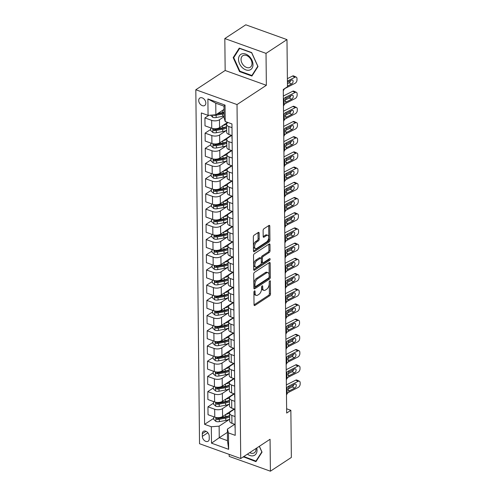 <?xml version="1.0" encoding="UTF-8"?>
<svg xmlns="http://www.w3.org/2000/svg" width="496" height="496" viewBox="0 0 496 496"><rect width="100%" height="100%" fill="white"/><g stroke="black" fill="none" stroke-linecap="round" stroke-linejoin="round"><path stroke-width="0.74" d="M254.473 290.898A0.955 0.508 109.8 0 0 253.909 292.113L254.039 304.798A1.37 0.725 109.8 0 0 254.398 305.542A1.37 0.725 109.8 0 0 254.876 305.449L269.688 295.728A1.37 0.725 109.8 0 0 270.5 293.992L270.363 281.306A0.955 0.508 109.8 0 0 270.109 280.786A0.955 0.508 109.8 0 0 269.781 280.848A0.955 0.508 109.8 0 0 269.21 282.063L269.229 283.706A4.377 2.313 109.8 0 1 266.637 289.255L265.403 290.067A4.377 2.313 109.8 0 1 263.878 290.365A4.377 2.313 109.8 0 1 262.731 287.971L262.713 286.335A0.955 0.508 109.8 0 0 262.458 285.808A0.955 0.508 109.8 0 0 262.13 285.876A0.955 0.508 109.8 0 0 261.559 287.091L261.578 288.728A4.377 2.313 109.8 0 1 258.986 294.277L257.753 295.089A4.377 2.313 109.8 0 1 256.227 295.387A4.377 2.313 109.8 0 1 255.08 293L255.062 291.357A0.955 0.508 109.8 0 0 254.808 290.83A0.955 0.508 109.8 0 0 254.473 290.898M198.704 100.483A4.458 3.1 -123.3 0 0 200.874 104.817A4.458 3.1 -123.3 0 0 204.718 105.493A4.458 3.1 -123.3 0 0 205.834 103.044A4.458 3.1 -123.3 0 0 203.658 98.71A4.458 3.1 -123.3 0 0 199.82 98.034A4.458 3.1 -123.3 0 0 198.704 100.483M259.129 233.114A1.37 0.725 109.8 0 0 258.769 232.364A1.37 0.725 109.8 0 0 258.298 232.457L254.138 235.185A1.37 0.725 109.8 0 0 253.332 236.921L253.481 251.007A1.37 0.725 109.8 0 0 253.84 251.757A1.37 0.725 109.8 0 0 254.312 251.664L269.123 241.943A1.37 0.725 109.8 0 0 269.936 240.207L269.787 226.12A1.37 0.725 109.8 0 0 269.427 225.37A1.37 0.725 109.8 0 0 268.95 225.463L263.934 228.761A1.37 0.725 109.8 0 0 263.122 230.491L263.184 236.524A1.37 0.725 109.8 0 0 263.543 237.268A1.37 0.725 109.8 0 0 264.021 237.175L266.507 235.544A3.658 1.934 109.8 0 1 267.778 235.29A3.658 1.934 109.8 0 1 268.652 238.322A3.658 1.934 109.8 0 1 266.575 241.93L256.829 248.329A3.658 1.934 109.8 0 1 255.552 248.583A3.658 1.934 109.8 0 1 254.684 245.551A3.658 1.934 109.8 0 1 256.761 241.943L258.385 240.876A1.37 0.725 109.8 0 0 259.197 239.14L259.129 233.114L258.019 232.711A1.37 0.725 109.8 0 0 258.013 232.643M266.358 85.3L266.023 53.37L286.979 39.612L245.78 24.8L224.824 38.558L225.159 70.488L195.821 89.751L237.02 104.563L266.358 85.3L225.159 70.488M229.177 454.379L229.195 456.388L270.401 471.2L270.066 439.27L240.727 458.533L237.02 104.563M270.401 471.2L291.357 457.442L290.861 410.31L286.626 408.785M286.979 39.612L287.469 86.75L283.278 89.497L286.669 413.056L290.861 410.31M254.529 272.316A1.37 0.725 109.8 0 0 253.723 274.052L253.865 288.139A1.37 0.725 109.8 0 0 254.225 288.889A1.37 0.725 109.8 0 0 254.702 288.796L269.514 279.074A1.37 0.725 109.8 0 0 270.32 277.338L270.177 263.252A1.37 0.725 109.8 0 0 269.818 262.502A1.37 0.725 109.8 0 0 269.34 262.595L254.529 272.316M253.673 269.576L253.524 255.49A1.37 0.725 109.8 0 1 254.336 253.754L269.148 244.032A1.37 0.725 109.8 0 1 269.619 243.939A1.37 0.725 109.8 0 1 269.979 244.683L270.041 250.716A1.37 0.725 109.8 0 1 269.235 252.445L263.227 256.389A1.37 0.725 109.8 0 0 262.415 258.125L262.458 262.124A1.37 0.725 109.8 0 0 262.818 262.874A1.37 0.725 109.8 0 0 263.295 262.781L269.545 258.67A0.955 0.508 109.8 0 1 269.88 258.608A0.955 0.508 109.8 0 1 270.109 259.402A0.955 0.508 109.8 0 1 269.564 260.344L254.51 270.227A1.37 0.725 109.8 0 1 254.033 270.32A1.37 0.725 109.8 0 1 253.673 269.576M209.238 438.848L209.207 436.17A4.321 3.001 -123.3 0 0 207.105 431.973A4.321 3.001 -123.3 0 0 203.385 431.322A4.321 3.001 -123.3 0 0 202.306 433.69L202.331 436.368A4.321 3.001 -123.3 0 0 204.439 440.566A4.321 3.001 -123.3 0 0 208.159 441.217A4.321 3.001 -123.3 0 0 209.238 438.848M195.821 89.751L199.528 443.715L240.727 458.533M227.41 432.357L219.257 437.714L227.497 440.671L227.379 429.121L228.476 432.921L235.216 435.345L231.954 123.944L225.215 121.526L224.118 117.719L223.994 106.169L215.754 103.205L215.878 114.762L224.031 109.405M228.476 432.921L228.65 449.339L211.501 443.176L211.327 426.752L219.133 426.157L229.679 419.232M213.689 418.364L204.594 424.334L211.327 426.752M204.594 424.334L201.333 112.939L208.066 115.357L207.898 98.94L225.041 105.102L225.215 121.526M266.023 53.37L224.824 38.558M219.133 426.157L219.257 437.714L211.501 443.176M208.934 115.295L204.929 117.924L211.662 120.348A5.574 2.722 -0.6 0 0 219.474 119.747L224.105 116.703M204.929 117.924L205.009 125.829L211.749 128.253A5.574 2.722 -0.6 0 0 219.554 127.652L227.59 122.376M210.664 129.468L205.09 133.126L211.823 135.551A5.574 2.722 -0.6 0 0 219.629 134.949L226.653 130.343M205.09 133.126L205.17 141.038L211.91 143.456A5.574 2.722 -0.6 0 0 219.716 142.86L231.266 135.272M210.825 144.671L205.245 148.335L211.984 150.759A5.574 2.722 -0.6 0 0 219.79 150.158L226.815 145.545M205.245 148.335L205.332 156.24L212.065 158.664A5.574 2.722 -0.6 0 0 219.871 158.063L231.427 150.474M210.98 159.879L205.406 163.537L212.145 165.962A5.574 2.722 -0.6 0 0 219.951 165.36L226.97 160.754M205.406 163.537L205.487 171.449L212.226 173.867A5.574 2.722 -0.6 0 0 220.032 173.265L231.589 165.683M211.141 175.082L205.567 178.746L212.3 181.164A5.574 2.722 -0.6 0 0 220.106 180.569L227.131 175.956M205.567 178.746L205.648 186.651L212.387 189.075A5.574 2.722 -0.6 0 0 220.193 188.474L231.75 180.885M211.302 190.29L205.722 193.948L212.462 196.373A5.574 2.722 -0.6 0 0 220.267 195.771L227.292 191.158A10.664 5.208 -0.6 0 1 223.374 192.38L216.963 193.558A3.695 1.804 -0.6 0 1 213.553 193.347L211.308 191.332L211.284 188.678M205.722 193.948L205.809 201.853L212.542 204.278A5.574 2.722 -0.6 0 0 220.348 203.676L231.905 196.094M211.457 205.493L205.883 209.151L212.623 211.575A5.574 2.722 -0.6 0 0 220.429 210.974L227.447 206.367M205.883 209.151L205.964 217.062L212.703 219.48A5.574 2.722 -0.6 0 0 220.509 218.885L232.066 211.296M211.618 220.695L206.045 224.359L212.778 226.784A5.574 2.722 -0.6 0 0 220.584 226.182L227.608 221.569A10.664 5.208 -0.6 0 1 223.696 222.791L217.285 223.963A3.695 1.804 -0.6 0 1 213.869 223.758L211.631 221.737L211.6 219.083M206.045 224.359L206.125 232.264L212.865 234.689A5.574 2.722 -0.6 0 0 220.67 234.087L232.227 226.498M211.78 235.904L206.2 239.562L212.939 241.986A5.574 2.722 -0.6 0 0 220.745 241.385L227.769 236.778M206.2 239.562L206.286 247.473L213.02 249.891A5.574 2.722 -0.6 0 0 220.825 249.29L232.382 241.707M211.935 251.106L206.361 254.77L213.1 257.188A5.574 2.722 -0.6 0 0 220.906 256.593L227.924 251.98A10.664 5.208 -0.6 0 1 224.012 253.202L217.601 254.374A3.695 1.804 -0.6 0 1 214.185 254.163L211.947 252.148L211.922 249.494M206.361 254.77L206.441 262.675L213.181 265.1A5.574 2.722 -0.6 0 0 220.987 264.498L232.543 256.909M212.096 266.315L206.522 269.973L213.255 272.397A5.574 2.722 -0.6 0 0 221.061 271.796L228.086 267.183M206.522 269.973L206.603 277.878L213.342 280.302A5.574 2.722 -0.6 0 0 221.148 279.701L232.705 272.118M212.257 281.517L206.677 285.175L213.416 287.599A5.574 2.722 -0.6 0 0 221.222 286.998L228.247 282.391A10.664 5.208 -0.6 0 1 224.328 283.607L217.918 284.785A3.695 1.804 -0.6 0 1 214.508 284.574L212.263 282.559L212.238 279.905M206.677 285.175L206.764 293.086L213.497 295.504A5.574 2.722 -0.6 0 0 221.309 294.909L232.86 287.32M212.412 296.72L206.838 300.384L213.578 302.808A5.574 2.722 -0.6 0 0 221.383 302.207L228.408 297.594M206.838 300.384L206.919 308.289L213.658 310.713A5.574 2.722 -0.6 0 0 221.464 310.112L233.021 302.523M212.573 311.928L206.999 315.586L213.733 318.01A5.574 2.722 -0.6 0 0 221.545 317.409L228.563 312.802A10.664 5.208 -0.6 0 1 224.651 314.018L218.24 315.196A3.695 1.804 -0.6 0 1 214.824 314.985L212.586 312.97L212.555 310.316M206.999 315.586L207.08 323.497L213.819 325.915A5.574 2.722 -0.6 0 0 221.625 325.314L233.182 317.731M212.734 327.131L207.154 330.795L213.894 333.213A5.574 2.722 -0.6 0 0 221.7 332.618L228.724 328.005M207.154 330.795L207.241 338.7L213.974 341.124A5.574 2.722 -0.6 0 0 221.786 340.523L233.337 332.934M212.889 342.339L207.316 345.997L214.055 348.421A5.574 2.722 -0.6 0 0 221.861 347.82L228.885 343.207A10.664 5.208 -0.6 0 1 224.967 344.429L218.556 345.6A3.695 1.804 -0.6 0 1 215.14 345.396L212.902 343.381L212.877 340.727M207.316 345.997L207.396 353.902L214.136 356.326A5.574 2.722 -0.6 0 0 221.941 355.725L233.498 348.142M213.051 357.542L207.477 361.2L214.21 363.624A5.574 2.722 -0.6 0 0 222.022 363.022L229.04 358.416M207.477 361.2L207.557 369.111L214.297 371.529A5.574 2.722 -0.6 0 0 222.103 370.934L233.659 363.345M213.212 372.744L207.632 376.408L214.371 378.826A5.574 2.722 -0.6 0 0 222.177 378.231L229.202 373.618A10.664 5.208 -0.6 0 1 225.283 374.84L218.879 376.011A3.695 1.804 -0.6 0 1 215.462 375.807L213.224 373.786L213.193 371.132M207.632 376.408L207.719 384.313L214.452 386.737A5.574 2.722 -0.6 0 0 222.264 386.136L233.814 378.547M213.367 387.953L207.793 391.611L214.532 394.035A5.574 2.722 -0.6 0 0 222.338 393.433L229.363 388.821M207.793 391.611L207.88 399.516L214.613 401.94A5.574 2.722 -0.6 0 0 222.419 401.338L233.976 393.756M213.528 403.155L207.954 406.819L214.687 409.237A5.574 2.722 -0.6 0 0 222.499 408.642L229.518 404.029M207.954 406.819L208.035 414.724L214.774 417.148A5.574 2.722 -0.6 0 0 222.58 416.547L234.137 408.958M234.701 424.309L227.379 429.121M234.54 409.107L230.739 411.599A5.574 2.722 -0.6 0 0 229.617 413.261A5.574 2.722 -0.6 0 0 231.837 415.406L235.017 416.547M234.379 393.898L230.578 396.397A5.574 2.722 -0.6 0 0 229.456 398.059A5.574 2.722 -0.6 0 0 231.682 400.198L234.856 401.345M234.224 378.696L230.417 381.195A5.574 2.722 -0.6 0 0 229.301 382.85A5.574 2.722 -0.6 0 0 231.52 384.995L234.701 386.136M234.062 363.487L230.262 365.986A5.574 2.722 -0.6 0 0 229.14 367.648A5.574 2.722 -0.6 0 0 231.359 369.787L234.54 370.934M233.901 348.285L230.101 350.784A5.574 2.722 -0.6 0 0 228.978 352.439A5.574 2.722 -0.6 0 0 231.204 354.584L234.379 355.725M233.746 333.083L229.939 335.575A5.574 2.722 -0.6 0 0 228.817 337.237A5.574 2.722 -0.6 0 0 231.043 339.382L234.224 340.523M233.585 317.874L229.784 320.373A5.574 2.722 -0.6 0 0 228.662 322.034A5.574 2.722 -0.6 0 0 230.882 324.173L234.062 325.32M233.424 302.672L229.623 305.17A5.574 2.722 -0.6 0 0 228.501 306.826A5.574 2.722 -0.6 0 0 230.727 308.971L233.901 310.112M233.269 287.463L229.462 289.962A5.574 2.722 -0.6 0 0 228.34 291.623A5.574 2.722 -0.6 0 0 230.566 293.768L233.746 294.909M233.108 272.261L229.307 274.759A5.574 2.722 -0.6 0 0 228.185 276.415A5.574 2.722 -0.6 0 0 230.404 278.56L233.585 279.701M232.946 257.058L229.146 259.551A5.574 2.722 -0.6 0 0 228.024 261.212A5.574 2.722 -0.6 0 0 230.243 263.357L233.424 264.498M232.791 241.85L228.985 244.348A5.574 2.722 -0.6 0 0 227.862 246.01A5.574 2.722 -0.6 0 0 230.088 248.149L233.269 249.296M232.63 226.647L228.823 229.146A5.574 2.722 -0.6 0 0 227.707 230.801A5.574 2.722 -0.6 0 0 229.927 232.946L233.108 234.087M232.469 211.439L228.668 213.937A5.574 2.722 -0.6 0 0 227.546 215.599A5.574 2.722 -0.6 0 0 229.766 217.744L232.946 218.885M232.314 196.236L228.507 198.735A5.574 2.722 -0.6 0 0 227.385 200.39A5.574 2.722 -0.6 0 0 229.611 202.535L232.785 203.676M232.153 181.034L228.346 183.526A5.574 2.722 -0.6 0 0 227.23 185.188A5.574 2.722 -0.6 0 0 229.45 187.333L232.63 188.474M231.992 165.825L228.191 168.324A5.574 2.722 -0.6 0 0 227.069 169.985A5.574 2.722 -0.6 0 0 229.288 172.124L232.469 173.271M231.83 150.623L228.03 153.121A5.574 2.722 -0.6 0 0 226.908 154.777A5.574 2.722 -0.6 0 0 229.133 156.922L232.308 158.063M231.675 135.414L227.869 137.913A5.574 2.722 -0.6 0 0 226.753 139.574A5.574 2.722 -0.6 0 0 228.972 141.72L232.153 142.86M227.993 122.524L227.714 122.71A5.574 2.722 -0.6 0 0 226.591 124.372A5.574 2.722 -0.6 0 0 228.811 126.511L231.992 127.652M229.617 413.261L229.698 421.166A5.574 2.722 -0.6 0 0 231.923 423.311L235.098 424.452M229.456 398.059L229.543 405.964A5.574 2.722 -0.6 0 0 231.762 408.109L234.943 409.25M229.301 382.85L229.381 390.761A5.574 2.722 -0.6 0 0 231.601 392.9L234.782 394.041M229.14 367.648L229.22 375.553A5.574 2.722 -0.6 0 0 231.446 377.698L234.62 378.839M228.978 352.439L229.065 360.35A5.574 2.722 -0.6 0 0 231.285 362.489L234.465 363.636M228.817 337.237L228.904 345.142A5.574 2.722 -0.6 0 0 231.124 347.287L234.304 348.428M228.662 322.034L228.743 329.939A5.574 2.722 -0.6 0 0 230.969 332.084L234.143 333.225M228.501 306.826L228.582 314.737A5.574 2.722 -0.6 0 0 230.807 316.876L233.988 318.017M228.34 291.623L228.427 299.528A5.574 2.722 -0.6 0 0 230.646 301.673L233.827 302.814M228.185 276.415L228.265 284.326A5.574 2.722 -0.6 0 0 230.491 286.465L233.666 287.612M228.024 261.212L228.104 269.117A5.574 2.722 -0.6 0 0 230.33 271.262L233.511 272.403M227.862 246.01L227.949 253.915A5.574 2.722 -0.6 0 0 230.169 256.06L233.349 257.201M227.707 230.801L227.788 238.712A5.574 2.722 -0.6 0 0 230.008 240.851L233.188 241.992M227.546 215.599L227.627 223.504A5.574 2.722 -0.6 0 0 229.853 225.649L233.027 226.79M227.385 200.39L227.472 208.301A5.574 2.722 -0.6 0 0 229.691 210.44L232.872 211.587M227.23 185.188L227.311 193.093A5.574 2.722 -0.6 0 0 229.53 195.238L232.711 196.379M227.069 169.985L227.149 177.89A5.574 2.722 -0.6 0 0 229.375 180.036L232.55 181.176M226.908 154.777L226.994 162.688A5.574 2.722 -0.6 0 0 229.214 164.827L232.395 165.974M226.753 139.574L226.833 147.479A5.574 2.722 -0.6 0 0 229.053 149.625L232.233 150.765M226.591 124.372L226.672 132.277A5.574 2.722 -0.6 0 0 228.898 134.416L232.072 135.563M215.878 114.762L208.066 115.357M227.497 440.671L228.65 449.339M207.898 98.94L215.754 103.205M225.041 105.102L223.994 106.169M243.369 456.791L255.955 461.646L262.037 452.135L259.383 446.282M239.264 48.112L233.182 57.623L239.512 71.591L251.918 76.049L258.001 66.545L251.67 52.576L239.264 48.112M244.075 456.841L243.548 457.182M240.033 71.244L239.512 71.591M234.168 56.972L233.182 57.623M253.958 291.735L253.964 292.597A4.377 2.313 109.8 0 0 255.118 294.99L256.227 295.387M263.878 290.365L262.768 289.962A4.377 2.313 109.8 0 1 261.615 287.575L261.609 286.713M254.045 304.866L268.572 295.331A1.37 0.725 109.8 0 0 269.384 293.595L269.26 281.691M253.871 288.213L268.398 278.671A1.37 0.725 109.8 0 0 269.21 276.935L269.061 262.849A1.37 0.725 109.8 0 0 269.061 262.781M255.006 286.074A0.955 0.508 109.8 0 0 255.26 286.595A0.955 0.508 109.8 0 0 255.589 286.527L268.59 277.996A0.955 0.508 109.8 0 0 269.154 276.78L269.136 275.051A4.377 2.313 109.8 0 0 267.989 272.657A4.377 2.313 109.8 0 0 266.464 272.955L257.579 278.789A4.377 2.313 109.8 0 0 254.987 284.338L255.006 286.074L253.89 285.671A0.955 0.508 109.8 0 0 254.144 286.192L255.26 286.595M267.989 272.657L266.873 272.261A4.377 2.313 109.8 0 0 265.354 272.558L266.464 272.955M253.89 285.671L253.871 283.941A4.377 2.313 109.8 0 1 256.469 278.392L265.354 272.558M262.818 262.874L261.708 262.471A1.37 0.725 109.8 0 1 261.342 261.727L261.305 257.722A1.37 0.725 109.8 0 1 262.111 255.992L268.119 252.049A1.37 0.725 109.8 0 0 268.931 250.313L268.869 244.28A1.37 0.725 109.8 0 0 268.863 244.212M253.673 269.644L268.454 259.941A0.955 0.508 109.8 0 0 268.987 259.042M256.996 260.481A3.658 1.934 109.8 0 0 254.919 264.089A3.658 1.934 109.8 0 0 255.787 267.121A3.658 1.934 109.8 0 0 257.064 266.873L260.499 264.616A1.37 0.725 109.8 0 0 261.305 262.88L261.268 258.881A1.37 0.725 109.8 0 0 260.902 258.131A1.37 0.725 109.8 0 0 260.431 258.224L256.996 260.481L255.88 260.084A3.658 1.934 109.8 0 0 253.803 263.692A3.658 1.934 109.8 0 0 254.677 266.718L255.787 267.121M260.902 258.131L259.792 257.734A1.37 0.725 109.8 0 0 259.315 257.827L260.431 258.224M255.88 260.084L259.315 257.827M255.552 248.583L254.442 248.18A3.658 1.934 109.8 0 1 253.568 245.148A3.658 1.934 109.8 0 1 255.645 241.54L257.269 240.473A1.37 0.725 109.8 0 0 258.081 238.743L258.019 232.711M267.778 235.29L266.668 234.893A3.658 1.934 109.8 0 0 265.397 235.141L266.507 235.544M263.19 236.592L265.397 235.141M253.481 251.081L268.007 241.54A1.37 0.725 109.8 0 0 268.82 239.804L268.671 225.717A1.37 0.725 109.8 0 0 268.671 225.649M213.671 416.752L213.702 419.399L215.94 421.42A3.695 1.804 -0.6 0 0 219.356 421.625L225.761 420.453A10.664 5.208 -0.6 0 0 229.679 419.213M225.971 414.321A10.664 5.208 -0.6 0 0 229.623 413.125M232.562 410.403A10.664 5.208 -0.6 0 0 232.711 409.894M229.642 415.443A10.664 5.208 179.4 0 1 225.723 416.683L219.313 417.855A3.695 1.804 179.4 0 1 216.839 417.88C215.847 418.147 215.853 418.636 216.851 419.343A3.695 1.804 -0.6 0 0 219.331 419.318L225.742 418.14A10.664 5.208 -0.6 0 0 229.654 416.9M229.642 415.499A8.854 4.321 179.4 0 1 225.128 417.316L218.717 418.488A1.879 0.918 179.4 0 1 218.06 418.55L216.851 419.343M216.839 417.88L216.306 417.961M286.415 388.938L287.06 387.667A6.969 3.404 179.4 0 1 288.827 386.099L298.201 381.312L295.703 380.147A2.79 1.705 -65 0 1 296.906 380.054L299.404 381.219A2.79 1.705 115 0 0 298.201 381.312M286.372 384.908L295.703 380.147M235.135 427.837A3.695 1.804 179.4 0 1 235.011 427.385A3.695 1.804 179.4 0 1 235.017 427.261M286.477 395.021L287.122 393.75A6.969 3.404 179.4 0 1 288.889 392.181L298.263 387.395A2.79 1.705 115 0 0 300.179 383.972L300.167 382.757A2.79 1.705 115 0 0 299.404 381.219M288.188 390.259L289.602 390.718L288.877 390.873L288.089 389.608L288.839 387.407L294.717 384.195A2.232 1.364 -65 0 1 295.678 384.115A2.232 1.364 -65 0 1 296.292 385.342A2.232 1.364 -65 0 1 294.754 388.083L292.256 386.917L288.139 389.025M292.256 386.917A2.232 1.364 115 0 0 293.75 384.685M289.602 390.718L294.754 388.083M288.889 392.181L288.715 390.836M235.061 424.44L234.992 424.948A3.695 1.804 -0.6 0 0 234.986 425.072A3.695 1.804 -0.6 0 0 235.11 425.531M213.509 401.543L213.54 404.197L215.779 406.212A3.695 1.804 -0.6 0 0 219.195 406.422L225.606 405.244A10.664 5.208 -0.6 0 0 229.518 404.004M225.816 399.113A10.664 5.208 -0.6 0 0 229.462 397.922M232.407 395.2A10.664 5.208 -0.6 0 0 232.55 394.692M229.481 400.235A10.664 5.208 179.4 0 1 225.562 401.475L219.158 402.653A3.695 1.804 179.4 0 1 216.678 402.678C215.692 402.944 215.692 403.428 216.696 404.135A3.695 1.804 -0.6 0 0 219.17 404.11L225.581 402.938A10.664 5.208 -0.6 0 0 229.493 401.698M229.481 400.297A8.854 4.321 179.4 0 1 224.967 402.107L218.556 403.285A1.879 0.918 179.4 0 1 217.899 403.341L216.696 404.135M216.678 402.678L216.151 402.758M213.354 386.341L213.379 388.994L215.624 391.009A3.695 1.804 -0.6 0 0 219.034 391.22L225.444 390.042A10.664 5.208 -0.6 0 0 229.363 388.802M225.655 383.91A10.664 5.208 -0.6 0 0 229.301 382.72M232.246 379.992A10.664 5.208 -0.6 0 0 232.395 379.483M229.319 385.032A10.664 5.208 179.4 0 1 225.407 386.272L218.996 387.444A3.695 1.804 179.4 0 1 216.523 387.469C215.531 387.736 215.537 388.225 216.535 388.932A3.695 1.804 -0.6 0 0 219.009 388.907L225.42 387.729A10.664 5.208 -0.6 0 0 229.338 386.489M229.319 385.088A8.854 4.321 179.4 0 1 224.806 386.905L218.395 388.077A1.879 0.918 179.4 0 1 217.744 388.139L216.535 388.932M216.523 387.469L215.989 387.556M225.494 368.702A10.664 5.208 -0.6 0 0 229.146 367.511M232.085 364.789A10.664 5.208 -0.6 0 0 232.233 364.281M229.164 369.824A10.664 5.208 179.4 0 1 225.246 371.07L218.835 372.242A3.695 1.804 179.4 0 1 216.361 372.267C215.369 372.533 215.376 373.023 216.374 373.724A3.695 1.804 -0.6 0 0 218.854 373.705L225.258 372.527A10.664 5.208 -0.6 0 0 229.177 371.287M229.164 369.886A8.854 4.321 179.4 0 1 224.651 371.696L218.24 372.874A1.879 0.918 179.4 0 1 217.583 372.936L216.374 373.724M216.361 372.267L215.828 372.347M286.26 373.736L286.899 372.459A6.969 3.404 179.4 0 1 288.666 370.896L298.04 366.11L295.542 364.944A2.79 1.705 -65 0 1 296.744 364.851L299.243 366.017A2.79 1.705 115 0 0 298.04 366.11M286.217 369.706L295.542 364.944M234.974 412.635A3.695 1.804 179.4 0 1 234.85 412.182A3.695 1.804 179.4 0 1 234.862 412.052M286.322 379.818L286.967 378.541A6.969 3.404 179.4 0 1 288.734 376.972L298.102 372.192A2.79 1.705 115 0 0 300.024 368.764L300.012 367.548A2.79 1.705 115 0 0 299.243 366.017M288.027 375.057L289.441 375.509L288.715 375.664L287.934 374.399L288.684 372.205L294.556 368.987A2.232 1.364 -65 0 1 295.517 368.912A2.232 1.364 -65 0 1 296.131 370.14A2.232 1.364 -65 0 1 294.599 372.88L292.101 371.715L287.978 373.817M292.101 371.715A2.232 1.364 115 0 0 293.589 369.483M289.441 375.509L294.599 372.88M288.734 376.972L288.554 375.627M234.906 409.237L234.837 409.746A3.695 1.804 -0.6 0 0 234.825 409.87A3.695 1.804 -0.6 0 0 234.949 410.322M286.099 358.534L286.744 357.256A6.969 3.404 179.4 0 1 288.511 355.688L297.885 350.901L295.38 349.736A2.79 1.705 -65 0 1 296.589 349.643L299.088 350.808A2.79 1.705 115 0 0 297.885 350.901M286.056 354.497L295.38 349.736M234.819 397.432A3.695 1.804 179.4 0 1 234.695 396.974A3.695 1.804 179.4 0 1 234.701 396.85M286.161 364.616L286.806 363.339A6.969 3.404 179.4 0 1 288.573 361.77L297.947 356.984A2.79 1.705 115 0 0 299.863 353.561L299.851 352.346A2.79 1.705 115 0 0 299.088 350.808M287.872 359.848L289.28 360.307L288.56 360.462L287.773 359.197L288.523 356.996L294.395 353.784A2.232 1.364 -65 0 1 295.362 353.71A2.232 1.364 -65 0 1 295.969 354.938A2.232 1.364 -65 0 1 294.438 357.678L291.939 356.512L287.816 358.614M291.939 356.512A2.232 1.364 115 0 0 293.427 354.274M289.28 360.307L294.438 357.678M288.573 361.77L288.399 360.425M234.744 394.029L234.676 394.537A3.695 1.804 -0.6 0 0 234.67 394.667A3.695 1.804 -0.6 0 0 234.794 395.12M285.938 343.325L286.583 342.048A6.969 3.404 179.4 0 1 288.35 340.485L297.724 335.699L295.225 334.533A2.79 1.705 -65 0 1 296.428 334.44L298.927 335.606A2.79 1.705 115 0 0 297.724 335.699M285.894 339.295L295.225 334.533M234.658 382.224A3.695 1.804 179.4 0 1 234.534 381.771A3.695 1.804 179.4 0 1 234.54 381.647M286 349.407L286.645 348.13A6.969 3.404 179.4 0 1 288.412 346.568L297.786 341.781A2.79 1.705 115 0 0 299.702 338.359L299.689 337.137A2.79 1.705 115 0 0 298.927 335.606M287.711 344.646L289.125 345.104L288.399 345.253L287.612 343.988L288.362 341.794L294.24 338.576A2.232 1.364 -65 0 1 295.201 338.501A2.232 1.364 -65 0 1 295.814 339.729A2.232 1.364 -65 0 1 294.277 342.469L291.778 341.304L287.661 343.412M291.778 341.304A2.232 1.364 115 0 0 293.272 339.072M289.125 345.104L294.277 342.469M288.412 346.568L288.238 345.222M234.583 378.826L234.515 379.335A3.695 1.804 -0.6 0 0 234.509 379.459A3.695 1.804 -0.6 0 0 234.633 379.911M213.032 355.93L213.063 358.583L215.301 360.598A3.695 1.804 -0.6 0 0 218.717 360.809L225.128 359.631A10.664 5.208 -0.6 0 0 229.04 358.391M225.333 353.499A10.664 5.208 -0.6 0 0 228.985 352.309M231.93 349.581A10.664 5.208 -0.6 0 0 232.072 349.072M229.003 354.621A10.664 5.208 179.4 0 1 225.085 355.861L218.674 357.039A3.695 1.804 179.4 0 1 216.2 357.058C215.208 357.331 215.214 357.814 216.219 358.521A3.695 1.804 -0.6 0 0 218.693 358.496L225.103 357.325A10.664 5.208 -0.6 0 0 229.016 356.085M229.003 354.683A8.854 4.321 179.4 0 1 224.49 356.494L218.079 357.672A1.879 0.918 179.4 0 1 217.422 357.728L216.219 358.521M216.2 357.058L215.673 357.145M285.777 328.123L286.421 326.845A6.969 3.404 179.4 0 1 288.188 325.277L297.563 320.49L295.064 319.331A2.79 1.705 -65 0 1 296.267 319.232L298.766 320.397A2.79 1.705 115 0 0 297.563 320.49M285.739 324.093L295.064 319.331M234.496 367.021A3.695 1.804 179.4 0 1 234.372 366.569A3.695 1.804 179.4 0 1 234.385 366.439M285.845 334.205L286.49 332.928A6.969 3.404 179.4 0 1 288.257 331.359L297.625 326.573A2.79 1.705 115 0 0 299.547 323.15L299.534 321.935A2.79 1.705 115 0 0 298.766 320.397M287.55 329.443L288.963 329.896L288.238 330.051L287.457 328.786L288.201 326.591L294.078 323.373A2.232 1.364 -65 0 1 295.039 323.299A2.232 1.364 -65 0 1 295.653 324.527A2.232 1.364 -65 0 1 294.122 327.267L291.623 326.101L287.5 328.203M291.623 326.101A2.232 1.364 115 0 0 293.111 323.869M288.963 329.896L294.122 327.267M288.257 331.359L288.077 330.014M234.428 363.618L234.36 364.132A3.695 1.804 -0.6 0 0 234.348 364.256A3.695 1.804 -0.6 0 0 234.472 364.709M247.43 454.131A9.058 6.293 -123.3 0 0 253.487 455.712A9.058 6.293 -123.3 0 0 256.761 448.006M249.705 452.637A6.857 4.762 -123.3 0 0 253.357 453.232A6.857 4.762 -123.3 0 0 254.324 452.798A6.857 4.762 -123.3 0 0 256.01 448.496M261.9 451.837L255.93 461.1L243.79 456.518M256.575 460.672L255.93 461.1M259.303 446.332L261.82 451.887M252.997 64.573A9.058 6.293 -123.3 0 0 245.675 54.064A9.058 6.293 -123.3 0 0 238.52 59.371A9.058 6.293 -123.3 0 0 245.842 69.88A9.058 6.293 -123.3 0 0 252.997 64.573M252.005 63.438A6.857 4.762 -123.3 0 0 248.663 56.773A6.857 4.762 -123.3 0 0 242.761 55.738A6.857 4.762 -123.3 0 0 241.044 59.501A6.857 4.762 -123.3 0 0 244.385 66.166A6.857 4.762 -123.3 0 0 250.288 67.202A6.857 4.762 -123.3 0 0 252.005 63.438M239.866 71.182L233.734 57.648L239.63 48.434L251.652 52.762L257.784 66.29L251.887 75.504L239.866 71.182M252.538 75.076L251.887 75.504M225.178 338.297A10.664 5.208 -0.6 0 0 228.823 337.1M231.768 334.378A10.664 5.208 -0.6 0 0 231.917 333.87M228.842 339.419A10.664 5.208 179.4 0 1 224.93 340.659L218.519 341.831A3.695 1.804 179.4 0 1 216.039 341.856C215.053 342.122 215.059 342.612 216.058 343.319A3.695 1.804 -0.6 0 0 218.531 343.294L224.942 342.116A10.664 5.208 -0.6 0 0 228.861 340.876M228.842 339.475A8.854 4.321 179.4 0 1 224.328 341.291L217.918 342.463A1.879 0.918 179.4 0 1 217.26 342.525L216.058 343.319M216.039 341.856L215.512 341.936M285.622 312.914L286.266 311.643A6.969 3.404 179.4 0 1 288.033 310.074L297.402 305.288L294.903 304.122A2.79 1.705 -65 0 1 296.112 304.029L298.611 305.195A2.79 1.705 115 0 0 297.402 305.288M285.578 308.884L294.903 304.122M234.341 351.813A3.695 1.804 179.4 0 1 234.217 351.36A3.695 1.804 179.4 0 1 234.224 351.236M285.684 318.996L286.328 317.725A6.969 3.404 179.4 0 1 288.095 316.157L297.47 311.37A2.79 1.705 115 0 0 299.386 307.948L299.373 306.733A2.79 1.705 115 0 0 298.611 305.195M287.395 314.235L288.802 314.693L288.083 314.848L287.296 313.584L288.046 311.383L293.917 308.171A2.232 1.364 -65 0 1 294.884 308.09A2.232 1.364 -65 0 1 295.492 309.324A2.232 1.364 -65 0 1 293.961 312.058L291.462 310.893L287.339 313.001M291.462 310.893A2.232 1.364 115 0 0 292.95 308.661M288.802 314.693L293.961 312.058M288.095 316.157L287.922 314.811M234.267 348.415L234.199 348.924A3.695 1.804 -0.6 0 0 234.193 349.048A3.695 1.804 -0.6 0 0 234.317 349.506M212.716 325.519L212.741 328.172L214.985 330.187A3.695 1.804 -0.6 0 0 218.395 330.398L224.806 329.226A10.664 5.208 -0.6 0 0 228.724 327.98M225.017 323.088A10.664 5.208 -0.6 0 0 228.668 321.898M231.607 319.176A10.664 5.208 -0.6 0 0 231.756 318.668M228.681 324.21A10.664 5.208 179.4 0 1 224.769 325.45L218.358 326.628A3.695 1.804 179.4 0 1 215.884 326.653C214.892 326.92 214.898 327.403 215.896 328.11A3.695 1.804 -0.6 0 0 218.376 328.085L224.781 326.914A10.664 5.208 -0.6 0 0 228.699 325.674M228.687 324.272A8.854 4.321 179.4 0 1 224.173 326.083L217.763 327.261A1.879 0.918 179.4 0 1 217.105 327.317L215.896 328.11M215.884 326.653L215.351 326.734M285.46 297.712L286.105 296.434A6.969 3.404 179.4 0 1 287.872 294.872L297.247 290.086L294.748 288.92A2.79 1.705 -65 0 1 295.951 288.827L298.449 289.993A2.79 1.705 115 0 0 297.247 290.086M285.417 293.682L294.748 288.92M234.18 336.61A3.695 1.804 179.4 0 1 234.056 336.158A3.695 1.804 179.4 0 1 234.062 336.034M285.522 303.794L286.167 302.517A6.969 3.404 179.4 0 1 287.934 300.948L297.309 296.168A2.79 1.705 115 0 0 299.224 292.739L299.212 291.524A2.79 1.705 115 0 0 298.449 289.993M287.234 299.032L288.647 299.485L287.922 299.64L287.134 298.375L287.885 296.18L293.762 292.962A2.232 1.364 -65 0 1 294.723 292.888A2.232 1.364 -65 0 1 295.337 294.116A2.232 1.364 -65 0 1 293.799 296.856L291.301 295.69L287.178 297.792M291.301 295.69A2.232 1.364 115 0 0 292.795 293.458M288.647 299.485L293.799 296.856M287.934 300.948L287.761 299.603M234.106 333.213L234.038 333.721A3.695 1.804 -0.6 0 0 234.031 333.845A3.695 1.804 -0.6 0 0 234.155 334.298M224.855 307.886A10.664 5.208 -0.6 0 0 228.507 306.695M231.446 303.967A10.664 5.208 -0.6 0 0 231.595 303.459M228.526 309.008A10.664 5.208 179.4 0 1 224.607 310.248L218.197 311.426A3.695 1.804 179.4 0 1 215.723 311.445C214.731 311.711 214.737 312.201 215.741 312.908A3.695 1.804 -0.6 0 0 218.215 312.883L224.626 311.705A10.664 5.208 -0.6 0 0 228.538 310.465M228.526 309.064A8.854 4.321 179.4 0 1 224.012 310.88L217.601 312.052A1.879 0.918 179.4 0 1 216.944 312.114L215.741 312.908M215.723 311.445L215.196 311.531M285.299 282.509L285.944 281.232A6.969 3.404 179.4 0 1 287.711 279.663L297.085 274.877L294.587 273.711A2.79 1.705 -65 0 1 295.79 273.618L298.288 274.784A2.79 1.705 115 0 0 297.085 274.877M285.262 278.473L294.587 273.711M234.019 321.408A3.695 1.804 179.4 0 1 233.895 320.949A3.695 1.804 179.4 0 1 233.907 320.825M285.367 288.591L286.012 287.314A6.969 3.404 179.4 0 1 287.773 285.746L297.147 280.959A2.79 1.705 115 0 0 299.069 277.537L299.051 276.322A2.79 1.705 115 0 0 298.288 274.784M287.072 283.824L288.486 284.282L287.761 284.437L286.979 283.173L287.723 280.972L293.601 277.76A2.232 1.364 -65 0 1 294.562 277.686A2.232 1.364 -65 0 1 295.176 278.913A2.232 1.364 -65 0 1 293.644 281.654L291.146 280.488L287.023 282.59M291.146 280.488A2.232 1.364 115 0 0 292.634 278.25M288.486 284.282L293.644 281.654M287.773 285.746L287.599 284.4M233.945 318.004L233.883 318.513A3.695 1.804 -0.6 0 0 233.87 318.643A3.695 1.804 -0.6 0 0 233.994 319.095M212.4 295.108L212.424 297.761L214.663 299.782A3.695 1.804 -0.6 0 0 218.079 299.987L224.49 298.815A10.664 5.208 -0.6 0 0 228.402 297.575M224.7 292.677A10.664 5.208 -0.6 0 0 228.346 291.487M231.291 288.765A10.664 5.208 -0.6 0 0 231.44 288.257M228.365 293.799A10.664 5.208 179.4 0 1 224.452 295.046L218.042 296.217A3.695 1.804 179.4 0 1 215.562 296.242C214.576 296.509 214.582 296.999 215.58 297.699A3.695 1.804 -0.6 0 0 218.054 297.681L224.465 296.503A10.664 5.208 -0.6 0 0 228.383 295.263M228.365 293.861A8.854 4.321 179.4 0 1 223.851 295.672L217.44 296.85A1.879 0.918 179.4 0 1 216.783 296.912L215.58 297.699M215.562 296.242L215.035 296.323M285.144 267.301L285.789 266.023A6.969 3.404 179.4 0 1 287.556 264.461L296.924 259.675L294.426 258.509A2.79 1.705 -65 0 1 295.628 258.416L298.133 259.582A2.79 1.705 115 0 0 296.924 259.675M285.101 263.271L294.426 258.509M233.864 306.199A3.695 1.804 179.4 0 1 233.74 305.747A3.695 1.804 179.4 0 1 233.746 305.623M285.206 273.383L285.851 272.106A6.969 3.404 179.4 0 1 287.618 270.543L296.992 265.757A2.79 1.705 115 0 0 298.908 262.334L298.896 261.113A2.79 1.705 115 0 0 298.133 259.582M286.917 268.621L288.325 269.08L287.606 269.229L286.818 267.964L287.568 265.769L293.44 262.551A2.232 1.364 -65 0 1 294.407 262.477A2.232 1.364 -65 0 1 295.015 263.705A2.232 1.364 -65 0 1 293.483 266.445L290.985 265.279L286.862 267.387M290.985 265.279A2.232 1.364 115 0 0 292.473 263.047M288.325 269.08L293.483 266.445M287.618 270.543L287.438 269.198M233.79 302.802L233.721 303.31A3.695 1.804 -0.6 0 0 233.715 303.434A3.695 1.804 -0.6 0 0 233.839 303.887M224.539 277.475A10.664 5.208 -0.6 0 0 228.191 276.284M231.13 273.556A10.664 5.208 -0.6 0 0 231.279 273.048M228.203 278.597A10.664 5.208 179.4 0 1 224.291 279.837L217.88 281.015A3.695 1.804 179.4 0 1 215.407 281.04C214.415 281.306 214.421 281.79 215.419 282.497A3.695 1.804 -0.6 0 0 217.899 282.472L224.304 281.3A10.664 5.208 -0.6 0 0 228.222 280.06M228.21 278.659A8.854 4.321 179.4 0 1 223.696 280.469L217.285 281.647A1.879 0.918 179.4 0 1 216.628 281.703L215.419 282.497M215.407 281.04L214.873 281.12M284.983 252.098L285.628 250.821A6.969 3.404 179.4 0 1 287.395 249.252L296.769 244.472L294.271 243.307A2.79 1.705 -65 0 1 295.473 243.207L297.972 244.373A2.79 1.705 115 0 0 296.769 244.472M284.94 248.068L294.271 243.307M233.703 290.997A3.695 1.804 179.4 0 1 233.579 290.544A3.695 1.804 179.4 0 1 233.585 290.414M285.045 258.18L285.69 256.903A6.969 3.404 179.4 0 1 287.457 255.335L296.831 250.548A2.79 1.705 115 0 0 298.747 247.126L298.735 245.911A2.79 1.705 115 0 0 297.972 244.373M286.756 253.419L288.17 253.871L287.444 254.026L286.657 252.762L287.407 250.567L293.285 247.349A2.232 1.364 -65 0 1 294.246 247.275A2.232 1.364 -65 0 1 294.86 248.502A2.232 1.364 -65 0 1 293.322 251.243L290.823 250.077L286.7 252.179M290.823 250.077A2.232 1.364 115 0 0 292.311 247.845M288.17 253.871L293.322 251.243M287.457 255.335L287.283 253.989M233.628 287.593L233.56 288.108A3.695 1.804 -0.6 0 0 233.554 288.232A3.695 1.804 -0.6 0 0 233.678 288.684M212.077 264.703L212.108 267.356L214.346 269.371A3.695 1.804 -0.6 0 0 217.763 269.582L224.173 268.404A10.664 5.208 -0.6 0 0 228.086 267.164M224.378 262.272A10.664 5.208 -0.6 0 0 228.03 261.076M230.969 258.354A10.664 5.208 -0.6 0 0 231.117 257.846M228.048 263.395A10.664 5.208 179.4 0 1 224.13 264.635L217.719 265.806A3.695 1.804 179.4 0 1 215.245 265.831C214.253 266.098 214.26 266.588 215.264 267.294A3.695 1.804 -0.6 0 0 217.738 267.27L224.149 266.092A10.664 5.208 -0.6 0 0 228.061 264.852M228.048 263.45A8.854 4.321 179.4 0 1 223.535 265.267L217.124 266.439A1.879 0.918 179.4 0 1 216.467 266.501L215.264 267.294M215.245 265.831L214.718 265.912M284.822 236.89L285.467 235.619A6.969 3.404 179.4 0 1 287.234 234.05L296.608 229.264L294.109 228.098A2.79 1.705 -65 0 1 295.312 228.005L297.811 229.171A2.79 1.705 115 0 0 296.608 229.264M284.785 232.86L294.109 228.098M233.542 275.788A3.695 1.804 179.4 0 1 233.418 275.336A3.695 1.804 179.4 0 1 233.424 275.212M284.89 242.972L285.535 241.701A6.969 3.404 179.4 0 1 287.296 240.132L296.67 235.346A2.79 1.705 115 0 0 298.592 231.923L298.573 230.708A2.79 1.705 115 0 0 297.811 229.171M286.595 238.21L288.009 238.669L287.283 238.824L286.502 237.559L287.246 235.358L293.124 232.147A2.232 1.364 -65 0 1 294.085 232.066A2.232 1.364 -65 0 1 294.698 233.3A2.232 1.364 -65 0 1 293.167 236.034L290.662 234.868L286.545 236.976M290.662 234.868A2.232 1.364 115 0 0 292.156 232.636M288.009 238.669L293.167 236.034M287.296 240.132L287.122 238.787M233.467 272.391L233.405 272.899A3.695 1.804 -0.6 0 0 233.393 273.023A3.695 1.804 -0.6 0 0 233.517 273.482M224.223 247.064A10.664 5.208 -0.6 0 0 227.869 245.873M230.814 243.152A10.664 5.208 -0.6 0 0 230.962 242.643M227.887 248.186A10.664 5.208 179.4 0 1 223.975 249.426L217.564 250.604A3.695 1.804 179.4 0 1 215.084 250.629C214.098 250.895 214.105 251.379 215.103 252.086A3.695 1.804 -0.6 0 0 217.577 252.061L223.987 250.889A10.664 5.208 -0.6 0 0 227.906 249.649M227.887 248.248A8.854 4.321 179.4 0 1 223.374 250.058L216.963 251.236A1.879 0.918 179.4 0 1 216.306 251.292L215.103 252.086M215.084 250.629L214.557 250.709M284.667 221.687L285.312 220.41A6.969 3.404 179.4 0 1 287.072 218.848L296.447 214.061L293.948 212.896A2.79 1.705 -65 0 1 295.151 212.803L297.656 213.968A2.79 1.705 115 0 0 296.447 214.061M284.623 217.657L293.948 212.896M233.387 260.586A3.695 1.804 179.4 0 1 233.263 260.133A3.695 1.804 179.4 0 1 233.269 260.009M284.729 227.769L285.374 226.492A6.969 3.404 179.4 0 1 287.141 224.924L296.515 220.143A2.79 1.705 115 0 0 298.431 216.715L298.418 215.5A2.79 1.705 115 0 0 297.656 213.968M286.44 223.008L287.847 223.467L287.128 223.615L286.341 222.351L287.091 220.156L292.962 216.938A2.232 1.364 -65 0 1 293.93 216.864A2.232 1.364 -65 0 1 294.537 218.091A2.232 1.364 -65 0 1 293.006 220.832L290.507 219.666L286.384 221.768M290.507 219.666A2.232 1.364 115 0 0 291.995 217.434M287.847 223.467L293.006 220.832M287.141 224.924L286.961 223.578M233.312 257.188L233.244 257.697A3.695 1.804 -0.6 0 0 233.238 257.821A3.695 1.804 -0.6 0 0 233.362 258.273M211.761 234.292L211.786 236.945L214.03 238.96A3.695 1.804 -0.6 0 0 217.44 239.171L223.851 237.993A10.664 5.208 -0.6 0 0 227.769 236.753M224.062 231.861A10.664 5.208 -0.6 0 0 227.714 230.671M230.652 227.943A10.664 5.208 -0.6 0 0 230.801 227.435M227.726 232.984A10.664 5.208 179.4 0 1 223.814 234.224L217.403 235.402A3.695 1.804 179.4 0 1 214.929 235.42C213.937 235.687 213.943 236.177 214.942 236.883A3.695 1.804 -0.6 0 0 217.415 236.859L223.826 235.681A10.664 5.208 -0.6 0 0 227.745 234.441M227.726 233.039A8.854 4.321 179.4 0 1 223.219 234.856L216.808 236.028A1.879 0.918 179.4 0 1 216.151 236.09L214.942 236.883M214.929 235.42L214.396 235.507M284.506 206.485L285.15 205.208A6.969 3.404 179.4 0 1 286.917 203.639L296.292 198.853L293.793 197.687A2.79 1.705 -65 0 1 294.996 197.594L297.495 198.76A2.79 1.705 115 0 0 296.292 198.853M284.462 202.449L293.793 197.687M233.225 245.384A3.695 1.804 179.4 0 1 233.101 244.925A3.695 1.804 179.4 0 1 233.108 244.801M284.568 212.567L285.212 211.29A6.969 3.404 179.4 0 1 286.979 209.721L296.354 204.935A2.79 1.705 115 0 0 298.27 201.512L298.257 200.297A2.79 1.705 115 0 0 297.495 198.76M286.279 207.799L287.692 208.258L286.967 208.413L286.18 207.148L286.93 204.947L292.807 201.736A2.232 1.364 -65 0 1 293.768 201.661A2.232 1.364 -65 0 1 294.382 202.889A2.232 1.364 -65 0 1 292.845 205.629L290.346 204.464L286.223 206.565M290.346 204.464A2.232 1.364 115 0 0 291.834 202.232M287.692 208.258L292.845 205.629M286.979 209.721L286.806 208.376M233.151 241.98L233.083 242.488A3.695 1.804 -0.6 0 0 233.077 242.618A3.695 1.804 -0.6 0 0 233.201 243.071M223.901 216.653A10.664 5.208 -0.6 0 0 227.552 215.462M230.491 212.741A10.664 5.208 -0.6 0 0 230.64 212.232M227.571 217.781A10.664 5.208 179.4 0 1 223.653 219.021L217.242 220.193A3.695 1.804 179.4 0 1 214.768 220.218C213.776 220.484 213.782 220.974 214.78 221.675A3.695 1.804 -0.6 0 0 217.26 221.656L223.671 220.478A10.664 5.208 -0.6 0 0 227.583 219.238M227.571 217.837A8.854 4.321 179.4 0 1 223.057 219.647L216.647 220.825A1.879 0.918 179.4 0 1 215.989 220.887L214.78 221.675M214.768 220.218L214.235 220.298M284.344 191.276L284.989 190.005A6.969 3.404 179.4 0 1 286.756 188.437L296.131 183.65L293.632 182.485A2.79 1.705 -65 0 1 294.835 182.392L297.333 183.557A2.79 1.705 115 0 0 296.131 183.65M284.307 187.246L293.632 182.485M233.064 230.175A3.695 1.804 179.4 0 1 232.94 229.722A3.695 1.804 179.4 0 1 232.946 229.598M284.413 197.358L285.057 196.081A6.969 3.404 179.4 0 1 286.818 194.519L296.193 189.732A2.79 1.705 115 0 0 298.108 186.31L298.096 185.089A2.79 1.705 115 0 0 297.333 183.557M286.118 192.597L287.531 193.056L286.806 193.204L286.025 191.94L286.769 189.745L292.646 186.527A2.232 1.364 -65 0 1 293.607 186.453A2.232 1.364 -65 0 1 294.221 187.68A2.232 1.364 -65 0 1 292.69 190.421L290.185 189.255L286.068 191.363M290.185 189.255A2.232 1.364 115 0 0 291.679 187.023M287.531 193.056L292.69 190.421M286.818 194.519L286.645 193.173M232.99 226.777L232.928 227.286A3.695 1.804 -0.6 0 0 232.915 227.41A3.695 1.804 -0.6 0 0 233.039 227.862M211.445 203.881L211.47 206.534L213.708 208.549A3.695 1.804 -0.6 0 0 217.124 208.76L223.535 207.582A10.664 5.208 -0.6 0 0 227.447 206.342M223.746 201.45A10.664 5.208 -0.6 0 0 227.391 200.26M230.336 197.532A10.664 5.208 -0.6 0 0 230.485 197.024M227.41 202.573A10.664 5.208 179.4 0 1 223.491 203.813L217.087 204.991A3.695 1.804 179.4 0 1 214.607 205.015C213.621 205.282 213.621 205.766 214.625 206.472A3.695 1.804 -0.6 0 0 217.099 206.448L223.51 205.276A10.664 5.208 -0.6 0 0 227.428 204.036M227.41 202.635A8.854 4.321 179.4 0 1 222.896 204.445L216.485 205.623A1.879 0.918 179.4 0 1 215.828 205.679L214.625 206.472M214.607 205.015L214.08 205.096M284.189 176.074L284.834 174.797A6.969 3.404 179.4 0 1 286.595 173.228L295.969 168.448L293.471 167.282A2.79 1.705 -65 0 1 294.674 167.183L297.172 168.349A2.79 1.705 115 0 0 295.969 168.448M284.146 172.044L293.471 167.282M232.909 214.973A3.695 1.804 179.4 0 1 232.779 214.52A3.695 1.804 179.4 0 1 232.791 214.39M284.251 182.156L284.896 180.879A6.969 3.404 179.4 0 1 286.663 179.31L296.038 174.524A2.79 1.705 115 0 0 297.953 171.101L297.941 169.886A2.79 1.705 115 0 0 297.172 168.349M285.963 177.394L287.37 177.847L286.651 178.002L285.863 176.737L286.614 174.542L292.485 171.325A2.232 1.364 -65 0 1 293.452 171.25A2.232 1.364 -65 0 1 294.06 172.478A2.232 1.364 -65 0 1 292.528 175.218L290.03 174.053L285.907 176.154M290.03 174.053A2.232 1.364 115 0 0 291.518 171.821M287.37 177.847L292.528 175.218M286.663 179.31L286.483 177.965M232.835 211.575L232.767 212.083A3.695 1.804 -0.6 0 0 232.76 212.207A3.695 1.804 -0.6 0 0 232.884 212.66M223.584 186.248A10.664 5.208 -0.6 0 0 227.236 185.051M230.175 182.33A10.664 5.208 -0.6 0 0 230.324 181.821M227.249 187.37A10.664 5.208 179.4 0 1 223.336 188.61L216.926 189.782A3.695 1.804 179.4 0 1 214.452 189.807C213.46 190.073 213.466 190.563 214.464 191.27A3.695 1.804 -0.6 0 0 216.938 191.245L223.349 190.067A10.664 5.208 -0.6 0 0 227.267 188.827M227.249 187.426A8.854 4.321 179.4 0 1 222.735 189.243L216.33 190.414A1.879 0.918 179.4 0 1 215.673 190.476L214.464 191.27M214.452 189.807L213.919 189.887M284.028 160.865L284.673 159.594A6.969 3.404 179.4 0 1 286.44 158.026L295.814 153.239L293.316 152.074A2.79 1.705 -65 0 1 294.519 151.981L297.017 153.146A2.79 1.705 115 0 0 295.814 153.239M283.985 156.835L293.316 152.074M232.748 199.764A3.695 1.804 179.4 0 1 232.624 199.311A3.695 1.804 179.4 0 1 232.63 199.187M284.09 166.947L284.735 165.676A6.969 3.404 179.4 0 1 286.502 164.108L295.876 159.321A2.79 1.705 115 0 0 297.792 155.899L297.78 154.684A2.79 1.705 115 0 0 297.017 153.146M285.801 162.186L287.215 162.645L286.49 162.8L285.702 161.535L286.452 159.334L292.33 156.122A2.232 1.364 -65 0 1 293.291 156.048A2.232 1.364 -65 0 1 293.899 157.275A2.232 1.364 -65 0 1 292.367 160.01L289.869 158.844L285.746 160.952M289.869 158.844A2.232 1.364 115 0 0 291.357 156.612M287.215 162.645L292.367 160.01M286.502 164.108L286.328 162.762M232.674 196.366L232.605 196.875A3.695 1.804 -0.6 0 0 232.599 196.999A3.695 1.804 -0.6 0 0 232.723 197.458M211.122 173.47L211.153 176.123L213.392 178.138A3.695 1.804 -0.6 0 0 216.808 178.349L223.212 177.177A10.664 5.208 -0.6 0 0 227.131 175.937M223.423 171.039A10.664 5.208 -0.6 0 0 227.075 169.849M230.014 167.127A10.664 5.208 -0.6 0 0 230.163 166.619M227.094 172.162A10.664 5.208 179.4 0 1 223.175 173.402L216.764 174.58A3.695 1.804 179.4 0 1 214.291 174.604C213.299 174.871 213.305 175.355 214.303 176.061A3.695 1.804 -0.6 0 0 216.783 176.037L223.194 174.865A10.664 5.208 -0.6 0 0 227.106 173.625M227.094 172.224A8.854 4.321 179.4 0 1 222.58 174.034L216.169 175.212A1.879 0.918 179.4 0 1 215.512 175.268L214.303 176.061M214.291 174.604L213.757 174.685M283.867 145.663L284.512 144.386A6.969 3.404 179.4 0 1 286.279 142.823L295.653 138.037L293.155 136.871A2.79 1.705 -65 0 1 294.357 136.778L296.856 137.944A2.79 1.705 115 0 0 295.653 138.037M283.824 141.633L293.155 136.871M232.587 184.562A3.695 1.804 179.4 0 1 232.463 184.109A3.695 1.804 179.4 0 1 232.469 183.985M283.935 151.745L284.574 150.468A6.969 3.404 179.4 0 1 286.341 148.905L295.715 144.119A2.79 1.705 115 0 0 297.631 140.69L297.619 139.475A2.79 1.705 115 0 0 296.856 137.944M285.64 146.983L287.054 147.442L286.328 147.591L285.541 146.326L286.291 144.131L292.169 140.914A2.232 1.364 -65 0 1 293.13 140.839A2.232 1.364 -65 0 1 293.744 142.067A2.232 1.364 -65 0 1 292.206 144.807L289.707 143.642L285.591 145.743M289.707 143.642A2.232 1.364 115 0 0 291.202 141.41M287.054 147.442L292.206 144.807M286.341 148.905L286.167 147.554M232.512 181.164L232.444 181.672A3.695 1.804 -0.6 0 0 232.438 181.796A3.695 1.804 -0.6 0 0 232.562 182.249M210.967 158.267L210.992 160.921L213.23 162.936A3.695 1.804 -0.6 0 0 216.647 163.147L223.057 161.969A10.664 5.208 -0.6 0 0 226.97 160.729M223.268 155.837A10.664 5.208 -0.6 0 0 226.914 154.647M229.859 151.919A10.664 5.208 -0.6 0 0 230.008 151.41M226.932 156.959A10.664 5.208 179.4 0 1 223.014 158.199L216.609 159.377A3.695 1.804 179.4 0 1 214.129 159.396C213.144 159.662 213.144 160.152 214.148 160.859A3.695 1.804 -0.6 0 0 216.622 160.834L223.033 159.656A10.664 5.208 -0.6 0 0 226.945 158.416M226.932 157.015A8.854 4.321 179.4 0 1 222.419 158.832L216.008 160.003A1.879 0.918 179.4 0 1 215.351 160.065L214.148 160.859M214.129 159.396L213.602 159.483M283.712 130.46L284.357 129.183A6.969 3.404 179.4 0 1 286.118 127.615L295.492 122.828L292.993 121.663A2.79 1.705 -65 0 1 294.196 121.57L296.695 122.735A2.79 1.705 115 0 0 295.492 122.828M283.669 126.424L292.993 121.663M232.426 169.359A3.695 1.804 179.4 0 1 232.302 168.9A3.695 1.804 179.4 0 1 232.314 168.776M283.774 136.543L284.419 135.265A6.969 3.404 179.4 0 1 286.186 133.697L295.56 128.91A2.79 1.705 115 0 0 297.476 125.488L297.464 124.273A2.79 1.705 115 0 0 296.695 122.735M285.485 131.775L286.893 132.234L286.167 132.389L285.386 131.124L286.136 128.923L292.008 125.711A2.232 1.364 -65 0 1 292.975 125.637A2.232 1.364 -65 0 1 293.582 126.864A2.232 1.364 -65 0 1 292.051 129.605L289.552 128.439L285.429 130.541M289.552 128.439A2.232 1.364 115 0 0 291.04 126.207M286.893 132.234L292.051 129.605M286.186 133.697L286.006 132.351M232.357 165.955L232.289 166.464A3.695 1.804 -0.6 0 0 232.283 166.594A3.695 1.804 -0.6 0 0 232.407 167.047M210.806 143.065L210.831 145.712L213.075 147.734A3.695 1.804 -0.6 0 0 216.485 147.938L222.896 146.766A10.664 5.208 -0.6 0 0 226.815 145.526M223.107 140.628A10.664 5.208 -0.6 0 0 226.753 139.438M229.698 136.716A10.664 5.208 -0.6 0 0 229.846 136.208M226.771 141.757A10.664 5.208 179.4 0 1 222.859 142.997L216.448 144.169A3.695 1.804 179.4 0 1 213.974 144.193C212.982 144.46 212.989 144.95 213.987 145.65A3.695 1.804 -0.6 0 0 216.461 145.632L222.871 144.454A10.664 5.208 -0.6 0 0 226.79 143.214M226.771 141.813A8.854 4.321 179.4 0 1 222.258 143.629L215.853 144.801A1.879 0.918 179.4 0 1 215.196 144.863L213.987 145.65M213.974 144.193L213.441 144.274M283.551 115.252L284.196 113.981A6.969 3.404 179.4 0 1 285.963 112.412L295.337 107.626L292.838 106.46A2.79 1.705 -65 0 1 294.041 106.367L296.54 107.533A2.79 1.705 115 0 0 295.337 107.626M283.507 111.222L292.838 106.46M232.271 154.151A3.695 1.804 179.4 0 1 232.147 153.698A3.695 1.804 179.4 0 1 232.153 153.574M283.613 121.334L284.258 120.057A6.969 3.404 179.4 0 1 286.025 118.494L295.399 113.708A2.79 1.705 115 0 0 297.315 110.286L297.302 109.064A2.79 1.705 115 0 0 296.54 107.533M285.324 116.572L286.738 117.031L286.012 117.18L285.225 115.915L285.975 113.72L291.853 110.503A2.232 1.364 -65 0 1 292.814 110.428A2.232 1.364 -65 0 1 293.421 111.656A2.232 1.364 -65 0 1 291.89 114.396L289.391 113.231L285.268 115.339M289.391 113.231A2.232 1.364 115 0 0 290.879 110.999M286.738 117.031L291.89 114.396M286.025 118.494L285.851 117.149M232.196 150.753L232.128 151.261A3.695 1.804 -0.6 0 0 232.122 151.385A3.695 1.804 -0.6 0 0 232.246 151.838M210.645 127.856L210.676 130.51L212.914 132.525A3.695 1.804 -0.6 0 0 216.33 132.736L222.735 131.558A10.664 5.208 -0.6 0 0 226.653 130.318M222.946 125.426A10.664 5.208 -0.6 0 0 226.598 124.236M226.616 126.548A10.664 5.208 179.4 0 1 222.698 127.788L216.287 128.966A3.695 1.804 179.4 0 1 213.813 128.991C212.821 129.258 212.827 129.741 213.826 130.448A3.695 1.804 -0.6 0 0 216.306 130.423L222.716 129.251A10.664 5.208 -0.6 0 0 226.629 128.011M226.616 126.61A8.854 4.321 179.4 0 1 222.103 128.421L215.692 129.599A1.879 0.918 179.4 0 1 215.035 129.654L213.826 130.448M213.813 128.991L213.28 129.072M283.39 100.049L284.034 98.772A6.969 3.404 179.4 0 1 285.801 97.204L295.176 92.423L292.677 91.258A2.79 1.705 -65 0 1 293.88 91.159L296.379 92.324A2.79 1.705 115 0 0 295.176 92.423M283.346 96.019L292.677 91.258M232.109 138.948A3.695 1.804 179.4 0 1 231.985 138.496A3.695 1.804 179.4 0 1 231.992 138.365M283.458 106.132L284.096 104.854A6.969 3.404 179.4 0 1 285.863 103.286L295.238 98.506A2.79 1.705 115 0 0 297.154 95.077L297.141 93.862A2.79 1.705 115 0 0 296.379 92.324M285.163 101.37L286.576 101.823L285.851 101.978L285.064 100.713L285.814 98.518L291.691 95.3A2.232 1.364 -65 0 1 292.652 95.226A2.232 1.364 -65 0 1 293.266 96.453A2.232 1.364 -65 0 1 291.729 99.194L289.23 98.028L285.113 100.13M289.23 98.028A2.232 1.364 115 0 0 290.724 95.796M286.576 101.823L291.729 99.194M285.863 103.286L285.69 101.94M232.035 135.551L231.967 136.059A3.695 1.804 -0.6 0 0 231.961 136.183A3.695 1.804 -0.6 0 0 232.085 136.636M210.515 115.171L212.753 117.323A3.695 1.804 -0.6 0 0 216.169 117.533L222.58 116.355A10.664 5.208 -0.6 0 0 224.099 116.008M222.791 110.224A10.664 5.208 -0.6 0 0 224.031 109.926M213.162 114.967L213.671 115.246A3.695 1.804 -0.6 0 0 216.144 115.221L222.555 114.043A10.664 5.208 -0.6 0 0 224.074 113.696M224.062 112.66A8.854 4.321 179.4 0 1 221.941 113.218L216.783 114.161M224.056 112.239A10.664 5.208 179.4 0 1 222.537 112.586L217.887 113.435M287.413 81.096L295.015 77.215L292.516 76.049A2.79 1.705 -65 0 1 293.719 75.956L296.217 77.122A2.79 1.705 115 0 0 295.015 77.215M287.389 78.672L292.516 76.049M283.297 90.923L283.941 89.652A6.969 3.404 179.4 0 1 285.708 88.083L295.083 83.297A2.79 1.705 115 0 0 296.999 79.875L296.986 78.659A2.79 1.705 115 0 0 296.217 77.122M287.426 82.193L291.53 80.098A2.232 1.364 -65 0 1 292.491 80.023A2.232 1.364 -65 0 1 293.105 81.251A2.232 1.364 -65 0 1 291.574 83.985L289.075 82.82L287.438 83.657M289.075 82.82A2.232 1.364 115 0 0 290.563 80.588M287.463 86.087L291.574 83.985M219.474 119.747L219.554 127.652M219.629 134.949L219.716 142.86M219.79 150.158L219.871 158.063M219.951 165.36L220.032 173.265M220.106 180.569L220.193 188.474M220.267 195.771L220.348 203.676M220.429 210.974L220.509 218.885M220.584 226.182L220.67 234.087M220.745 241.385L220.825 249.29M220.906 256.593L220.987 264.498M221.061 271.796L221.148 279.701M221.222 286.998L221.309 294.909M221.383 302.207L221.464 310.112M221.545 317.409L221.625 325.314M221.7 332.618L221.786 340.523M221.861 347.82L221.941 355.725M222.022 363.022L222.103 370.934M222.177 378.231L222.264 386.136M222.338 393.433L222.419 401.338M222.499 408.642L222.58 416.547M231.837 415.406L231.923 423.311M214.687 409.237L214.774 417.148M214.532 394.035L214.613 401.94M231.682 400.198L231.762 408.109M214.371 378.826L214.452 386.737M231.52 384.995L231.601 392.9M214.21 363.624L214.297 371.529M231.359 369.787L231.446 377.698M214.055 348.421L214.136 356.326M231.204 354.584L231.285 362.489M213.894 333.213L213.974 341.124M231.043 339.382L231.124 347.287M213.733 318.01L213.819 325.915M230.882 324.173L230.969 332.084M213.578 302.808L213.658 310.713M230.727 308.971L230.807 316.876M213.416 287.599L213.497 295.504M230.566 293.768L230.646 301.673M213.255 272.397L213.342 280.302M230.404 278.56L230.491 286.465M213.1 257.188L213.181 265.1M230.243 263.357L230.33 271.262M212.939 241.986L213.02 249.891M230.088 248.149L230.169 256.06M212.778 226.784L212.865 234.689M229.927 232.946L230.008 240.851M212.623 211.575L212.703 219.48M229.766 217.744L229.853 225.649M212.462 196.373L212.542 204.278M229.611 202.535L229.691 210.44M212.3 181.164L212.387 189.075M229.45 187.333L229.53 195.238M212.145 165.962L212.226 173.867M229.288 172.124L229.375 180.036M211.984 150.759L212.065 158.664M229.133 156.922L229.214 164.827M211.823 135.551L211.91 143.456M228.972 141.72L229.053 149.625M211.662 120.348L211.749 128.253M228.811 126.511L228.898 134.416M207.861 432.735L202.331 436.368M205.989 431.272L202.306 433.69M253.964 292.597L255.08 293M261.931 286.049L262.713 286.335M261.615 287.575L262.731 287.971M269.582 281.027L270.363 281.306M269.384 293.595L270.5 293.992M268.572 295.331L269.688 295.728M254.095 305.17L254.876 305.449M254.281 291.078L255.062 291.357M269.061 262.849L270.177 263.252M269.21 276.935L270.32 277.338M268.398 278.671L269.514 279.074M253.921 288.517L254.702 288.796M256.469 278.392L257.579 278.789M253.871 283.941L254.987 284.338M268.869 244.28L269.979 244.683M268.931 250.313L270.041 250.716M268.119 252.049L269.235 252.445M262.111 255.992L263.227 256.389M261.305 257.722L262.415 258.125M261.342 261.727L262.458 262.124M268.454 259.941L269.564 260.344M253.723 269.948L254.51 270.227M258.081 238.743L259.197 239.14M257.269 240.473L258.385 240.876M255.645 241.54L256.761 241.943M263.24 236.896L264.021 237.175M268.671 225.717L269.787 226.12M268.82 239.804L269.936 240.207M268.007 241.54L269.123 241.943M253.53 251.379L254.312 251.664M215.841 417.446L215.884 421.371M225.742 418.14L225.761 420.453M225.699 414.495L225.723 416.683M219.331 419.318L219.356 421.625M288.839 387.407L288.827 386.099M287.122 393.75L287.06 387.667M215.679 402.237L215.723 406.162M225.581 402.938L225.606 405.244M225.544 399.292L225.562 401.475M219.17 404.11L219.195 406.422M215.524 387.035L215.562 390.96M225.42 387.729L225.444 390.042M225.382 384.09L225.407 386.272M219.009 388.907L219.034 391.22M215.363 371.833L215.407 375.751M225.258 372.527L225.283 374.84M225.221 368.881L225.246 371.07M218.854 373.705L218.879 376.011M288.684 372.205L288.666 370.896M286.967 378.541L286.899 372.459M288.523 356.996L288.511 355.688M286.806 363.339L286.744 357.256M288.362 341.794L288.35 340.485M286.645 348.13L286.583 342.048M215.202 356.624L215.245 360.549M225.103 357.325L225.128 359.631M225.066 353.679L225.085 355.861M218.693 358.496L218.717 360.809M288.201 326.591L288.188 325.277M286.49 332.928L286.421 326.845M215.047 341.422L215.084 345.346M224.942 342.116L224.967 344.429M224.905 338.47L224.93 340.659M218.531 343.294L218.556 345.6M288.046 311.383L288.033 310.074M286.328 317.725L286.266 311.643M214.886 326.219L214.929 330.138M224.781 326.914L224.806 329.226M224.744 323.268L224.769 325.45M218.376 328.085L218.395 330.398M287.885 296.18L287.872 294.872M286.167 302.517L286.105 296.434M214.725 311.011L214.768 314.935M224.626 311.705L224.651 314.018M224.589 308.066L224.607 310.248M218.215 312.883L218.24 315.196M287.723 280.972L287.711 279.663M286.012 287.314L285.944 281.232M214.57 295.808L214.607 299.733M224.465 296.503L224.49 298.815M224.428 292.857L224.452 295.046M218.054 297.681L218.079 299.987M287.568 265.769L287.556 264.461M285.851 272.106L285.789 266.023M214.408 280.6L214.452 284.524M224.304 281.3L224.328 283.607M224.266 277.655L224.291 279.837M217.899 282.472L217.918 284.785M287.407 250.567L287.395 249.252M285.69 256.903L285.628 250.821M214.247 265.397L214.291 269.322M224.149 266.092L224.173 268.404M224.111 262.446L224.13 264.635M217.738 267.27L217.763 269.582M287.246 235.358L287.234 234.05M285.535 241.701L285.467 235.619M214.092 250.195L214.129 254.113M223.987 250.889L224.012 253.202M223.95 247.244L223.975 249.426M217.577 252.061L217.601 254.374M287.091 220.156L287.072 218.848M285.374 226.492L285.312 220.41M213.931 234.986L213.974 238.911M223.826 235.681L223.851 237.993M223.789 232.041L223.814 234.224M217.415 236.859L217.44 239.171M286.93 204.947L286.917 203.639M285.212 211.29L285.15 205.208M213.77 219.784L213.813 223.708M223.671 220.478L223.696 222.791M223.628 216.833L223.653 219.021M217.26 221.656L217.285 223.963M286.769 189.745L286.756 188.437M285.057 196.081L284.989 190.005M213.615 204.575L213.652 208.5M223.51 205.276L223.535 207.582M223.473 201.63L223.491 203.813M217.099 206.448L217.124 208.76M286.614 174.542L286.595 173.228M284.896 180.879L284.834 174.797M213.454 189.373L213.497 193.297M223.349 190.067L223.374 192.38M223.312 186.422L223.336 188.61M216.938 191.245L216.963 193.558M286.452 159.334L286.44 158.026M284.735 165.676L284.673 159.594M213.292 174.17L213.336 178.089M223.194 174.865L223.212 177.177M223.15 171.219L223.175 173.402M216.783 176.037L216.808 178.349M286.291 144.131L286.279 142.823M284.574 150.468L284.512 144.386M213.137 158.962L213.175 162.886M223.033 159.656L223.057 161.969M222.995 156.017L223.014 158.199M216.622 160.834L216.647 163.147M286.136 128.923L286.118 127.615M284.419 135.265L284.357 129.183M212.976 143.759L213.02 147.684M222.871 144.454L222.896 146.766M222.834 140.808L222.859 142.997M216.461 145.632L216.485 147.938M285.975 113.72L285.963 112.412M284.258 120.057L284.196 113.981M212.815 128.551L212.858 132.475M222.716 129.251L222.735 131.558M222.673 125.606L222.698 127.788M216.306 130.423L216.33 132.736M285.814 98.518L285.801 97.204M284.096 104.854L284.034 98.772M212.672 115.004L212.697 117.273M222.555 114.043L222.58 116.355M222.518 110.397L222.537 112.586M216.144 115.221L216.169 117.533M214.21 114.886L213.671 115.246M283.941 89.652L283.935 89.069M232.767 410.273L232.76 409.863M234.986 425.072L235.011 427.385M232.605 395.064L232.599 394.655M232.444 379.862L232.444 379.452M232.289 364.653L232.283 364.244M234.825 409.87L234.85 412.182M234.67 394.667L234.695 396.974M234.509 379.459L234.534 381.771M232.128 349.451L232.122 349.041M234.348 364.256L234.372 366.569M231.967 334.248L231.967 333.839M234.193 349.048L234.217 351.36M231.812 319.04L231.806 318.63M234.031 333.845L234.056 336.158M231.651 303.837L231.644 303.428M233.87 318.643L233.895 320.949M231.489 288.629L231.489 288.219M233.715 303.434L233.74 305.747M231.334 273.426L231.328 273.017M233.554 288.232L233.579 290.544M231.173 258.224L231.167 257.815M233.393 273.023L233.418 275.336M231.012 243.015L231.012 242.606M233.238 257.821L233.263 260.133M230.857 227.813L230.851 227.404M233.077 242.618L233.101 244.925M230.696 212.604L230.69 212.195M232.915 227.41L232.94 229.722M230.535 197.402L230.535 196.993M232.76 212.207L232.779 214.52M230.38 182.199L230.373 181.79M232.599 196.999L232.624 199.311M230.218 166.991L230.212 166.582M232.438 181.796L232.463 184.109M230.057 151.788L230.057 151.379M232.283 166.594L232.302 168.9M229.902 136.58L229.896 136.171M232.122 151.385L232.147 153.698M231.961 136.183L231.985 138.496"/></g></svg>
